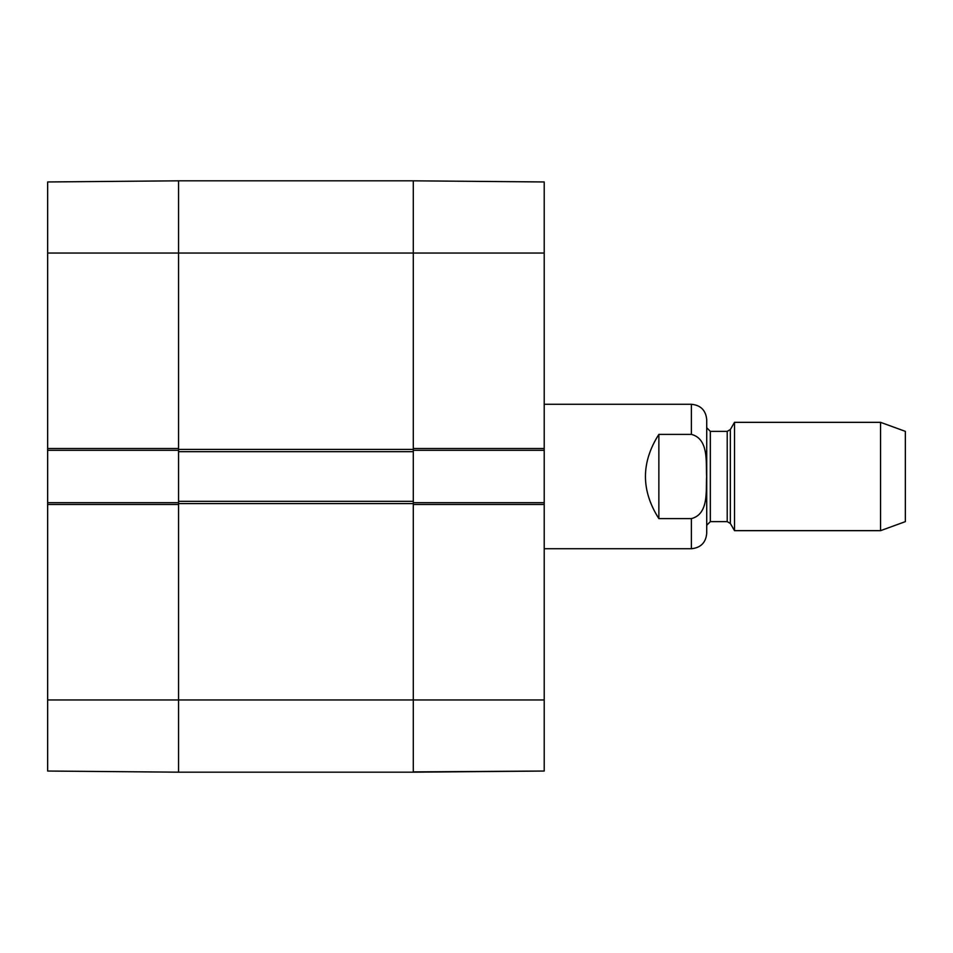 <?xml version="1.0" encoding="UTF-8"?>
<svg xmlns="http://www.w3.org/2000/svg" width="953" height="953" viewBox="0 0 953 953"><rect width="100%" height="100%" fill="white"/><g stroke="black" fill="none" stroke-linecap="round" stroke-linejoin="round"><path stroke-width="1.43" d="M178.556 181.094L178.556 451.674L413.304 451.674L413.304 180.82L413.304 448.518L544.211 448.518L544.211 182.226M413.304 451.674L413.304 501.326L178.556 501.326L178.556 772.18L413.304 772.18L413.304 501.326M178.556 501.326L178.556 451.674M178.556 180.82L47.65 181.963L47.65 448.518L178.556 448.518L178.556 180.82L413.304 180.82L544.211 181.963M658.868 518.611C640.976 490.533 640.976 462.467 658.868 434.389L691.378 434.389C708.937 438.868 705.839 462.253 706.614 476.5C705.839 490.747 708.937 514.132 691.378 518.611L658.868 518.611L658.868 434.389M691.378 518.611L691.378 548.725C700.693 547.82 705.816 542.698 706.721 533.382L706.721 419.618C705.816 410.302 700.693 405.18 691.378 404.275L544.211 404.275M880.548 530.666L905.35 521.636L905.35 431.364L880.548 422.334L734.513 422.334L734.513 530.666L880.548 530.666L880.548 422.334M413.304 450.316L544.211 450.316L544.211 448.518M544.211 450.316L544.211 502.684L413.304 502.684M413.304 771.906L544.211 771.037L544.211 502.684M544.211 504.482L413.304 504.482L413.304 772.18L544.211 771.037L413.304 772.18M47.65 770.774L47.65 504.482L178.556 504.482L178.556 699.955L544.211 699.955M178.556 502.684L47.65 502.684L47.65 504.482M47.65 502.684L47.65 450.316L178.556 450.316M47.65 448.518L47.65 450.316M178.556 771.906L178.556 699.955L47.65 699.955M178.556 772.18L47.65 771.037M413.304 449.411L178.556 449.411M47.65 253.045L544.211 253.045M178.556 503.589L413.304 503.589M691.378 434.389L691.378 404.275M730.343 429.553L727.21 431.364L727.21 521.636L730.343 523.447L730.343 429.553L734.513 422.334M727.21 521.636L710.33 521.636L710.33 431.364L706.721 427.742M691.378 548.725L544.211 548.725M730.343 523.447L734.513 530.666M727.21 431.364L710.33 431.364M710.33 521.636L706.721 525.258"/></g></svg>
